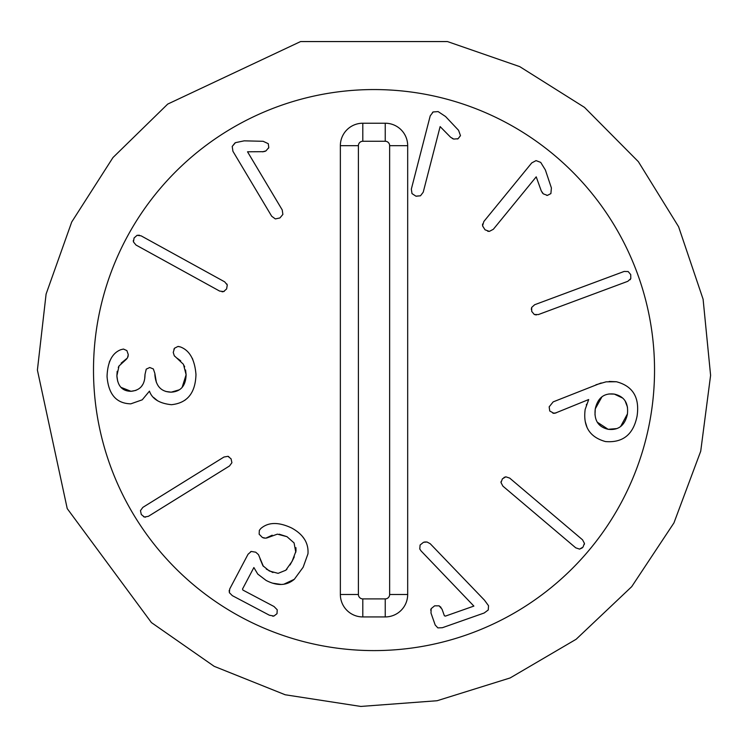 <?xml version="1.0" encoding="UTF-8"?>
<svg xmlns="http://www.w3.org/2000/svg" width="748" height="748" viewBox="0 0 748 748"><rect width="100%" height="100%" fill="white"/><g stroke="black" fill="none" stroke-linecap="round" stroke-linejoin="round"><path stroke-width="1.12" d="M485.031 229.804L482.563 225.84L483.844 221.502L531.735 162.924L536.045 160.614L540.701 162.381L545.385 169.983L551.398 187.954L550.893 193.582L547.424 195.387L543.329 193.863L541.243 190.871L536.223 176.837L493.353 229.271L489.351 231.394L485.031 229.804L482.572 225.905M547.227 195.387L546.676 195.35M542.796 193.367L542.122 192.498M482.507 224.896L482.628 223.961M488.509 231.366L487.687 231.216M584.431 543.459L584.384 544.31M582.533 539.804L584.431 543.375L583.019 547.106L579.569 549.116L575.736 547.826L502.899 486.135L501.001 482.554L502.413 478.823L505.854 476.822L509.697 478.103L582.533 539.804M582.253 547.891L579.569 549.116M501.001 482.469L501.048 481.628M504.002 477.448L505.854 476.822M264.278 538.149L262.38 537.475L259.154 534.212L259.332 530.388L260.753 528.584C268.205 522.039 278.48 521.833 291.58 527.966C303.277 534.324 308.737 542.936 307.97 553.81L303.155 567.227L294.329 579.279C286.615 585.787 277.218 586.17 266.138 580.448L257.779 574.099L253.871 567.545L242.52 589.041L242.913 590.088L274.002 606.506L277.228 609.779L277.012 613.678L273.918 616.053L269.392 615.221L232.329 595.642L229.365 592.668L229.711 588.975L248.037 554.268L251.272 551.444L255.741 552.202L258.471 554.633L263.389 566.358M229.421 592.799L229.168 590.49M250.617 551.678L251.197 551.463M266.288 569.088L272.936 572.529M260.005 558.793L262.931 565.769L269.336 570.995L278.097 573.351L285.792 570.238L286.97 569.135M290.046 564.964L293.375 558.793M285.792 570.238L292.075 561.374L296.002 551.07L295.937 547.676M293.74 558.027L294.273 556.811M295.797 552.276L294.076 542.926L286.98 536.681L279.219 534.203M294.076 542.926L286.98 536.681L277.358 534.147L266.634 538.036M272.197 535.194L265.727 538.205L262.38 537.475M259.332 530.388L260.753 528.584M273.291 616.165L272.693 616.184M242.52 589.041L242.913 590.088M294.329 579.279L283.819 584.235M283.698 584.253L283.183 584.319M281.173 584.459L272.487 583.15M302.557 536.615L304.445 539.196M117.184 371.298L116.884 375.795L117.67 381.246M120.942 387.342L130.994 391.298L135.949 390.391M126.711 358.928L119.007 366.006L116.884 375.795C117.595 386.024 122.298 391.185 130.994 391.298C140.297 390.409 144.962 384.809 145 374.477L146.243 369.138L149.75 367.502L153.34 368.951L154.827 373.299L156.397 382.471M141.475 386.426L142.84 384.369M144.701 378.797L145 374.477M157.931 385.454L158.511 386.295M165.841 391.475L171.198 392.167L179.249 389.83M154.855 374.383C155.668 386.005 161.11 391.933 171.198 392.167C180.82 391.578 185.785 385.772 186.112 374.739L185.569 369.989M182.138 387.371L186.112 374.739L183.456 364.323L174.256 355.702L173.246 352.43L174.518 348.222L177.94 346.464L180.287 346.904C189.543 350.307 194.761 359.498 195.967 374.477C195.462 392.999 187.29 403.069 171.442 404.696C159.492 403.462 152.162 398.946 149.45 391.148L142.242 399.815L130.816 403.836C116.379 403.509 108.46 394.392 107.048 376.468C107.581 361.976 112.172 353.056 120.802 349.709L123.457 349.054L126.879 350.597L128.273 354.608L127.973 356.843M184.672 366.838L184.279 365.884M180.707 360.835L177.08 358.18M174.621 356.198L174.256 355.702M173.891 349.26L174.518 348.222M178.557 346.483L179.071 346.558M128.273 354.608L127.45 357.974L121.148 363.154M119.007 366.006L118.278 367.436M109.292 362.172L109.825 360.929M157.697 400.853L153.667 397.515M187.271 398.273L184.803 400.311M192.161 358.096L192.778 359.349M263.67 151.685L247.523 151.788L282.239 209.945L282.875 214.433L279.911 217.948L275.339 218.921L271.692 216.237L232.918 151.264L232.217 146.43L235.461 142.653L244.194 140.839L263.146 141.297L268.27 143.691L268.784 147.562L265.961 150.9L264.605 151.489M268.71 147.758L268.495 148.254M265.961 150.9L262.436 151.835M232.217 146.43L234.984 142.952M133.322 241.221L133.303 240.519M136.005 245.035L133.443 241.913L134.079 237.976L137.062 235.33L141.082 235.826L224.699 281.856L227.27 284.988L226.625 288.924L223.643 291.57L219.622 291.075L136.005 245.035M137.062 235.33L139.399 235.218M226.859 283.959L227.308 285.138M224.241 291.337L223.717 291.552M222.848 291.748L222.016 291.776M145.523 517.167L144.364 516.999M144.299 516.98L143.476 516.644M148.413 516.307L144.42 517.018L141.307 514.53L140.465 510.632L142.859 507.368L223.961 457.028L227.944 456.327L231.067 458.814L231.908 462.713L229.514 465.967L148.413 516.307M228.028 456.345L228.823 456.654M445.359 616.128L444.293 615.623L445.359 616.128L473.877 606.086L421.068 550.93L419.768 548.995L420.096 545.03L423.508 542.281L427.043 542.01L430.222 543.721L484.442 600.148L488.528 605.712L488.257 609.966L484.19 612.995L442.358 627.722L437.861 627.89L435.205 625.019L430.988 613.042L431.166 608.638L434.644 605.824L439.123 605.843L442.021 609.162L444.415 615.847M430.698 610.162L430.876 609.386M438.964 605.768L440.983 607.311M424.584 541.982L427.043 542.01M622.747 398.104L614.304 394.103C604.122 392.85 597.783 397.758 595.277 408.829C593.865 420.133 598.157 426.968 608.143 429.305C618.39 430.511 624.795 425.556 627.366 414.448C628.713 403.181 624.365 396.393 614.304 394.103L608.844 393.972M601.916 396.842L595.277 408.829L594.987 414.878M597.278 422.181L608.143 429.305L616.96 428.567M609.181 381.452L616.389 381.742C632.92 386.09 639.811 397.562 637.072 416.14C633.36 434.523 622.832 442.994 605.487 441.563C589.686 437.187 582.916 426.472 585.17 409.427L588.685 399.535L554.894 413.261M586.937 427.089L585.263 421.657M586.301 404.92L586.554 404.21M620.634 426.491L627.45 413.878M627.497 407.221L625.113 400.909M554.053 413.354L549.752 411.026L549.163 406.856L553.174 401.872L601.168 382.967M556.26 412.84L552.959 413.279M595.932 384.781L606.067 381.845L616.389 381.742M624.131 271.449L628.18 271.552L630.742 274.61L630.798 278.593L627.806 281.313L538.336 314.581L534.287 314.487L531.725 311.43L531.669 307.437L534.67 304.726L624.131 271.449M630.471 279.219L630.05 279.789M536.279 314.945L534.287 314.487M531.304 309.373L531.669 307.437M453.727 139.072L450.586 137.23L440.133 126.599L423.228 192.189L420.488 195.789L415.907 196.163L411.998 193.601L411.335 189.122L430.222 115.856L433.167 111.957L438.132 111.592L445.565 116.529L458.571 130.32L460.478 135.64L458.085 138.735L453.727 139.072L452.222 138.445M457.907 138.819L457.393 139.016M432.494 112.368L433.101 111.994M420.488 195.789L416.178 196.228M654.537 370.073A280.519 280.519 0 0 1 233.759 613.014A280.519 280.519 0 0 1 233.759 127.141A280.519 280.519 0 0 1 654.537 370.073M385.239 616.932L362.799 616.932A22.44 22.44 0 0 1 340.359 594.492L340.359 145.664A22.44 22.44 0 0 1 362.799 123.224L385.239 123.224A22.44 22.44 0 0 1 407.679 145.664L407.679 594.492A22.44 22.44 0 0 1 385.239 616.932L385.239 598.896A4.404 4.404 0 0 0 389.643 594.492L389.643 145.664A4.404 4.404 0 0 0 385.239 141.26L362.799 141.26A4.404 4.404 0 0 0 358.395 145.664L358.395 594.492A4.404 4.404 0 0 0 362.799 598.896L385.239 598.896M362.799 616.932L362.799 598.896M407.679 594.492L389.643 594.492M407.679 145.664L389.643 145.664M385.239 123.224L385.239 141.26M362.799 123.224L362.799 141.26M340.359 145.664L358.395 145.664M340.359 594.492L358.395 594.492M37.4 370.073L46.096 294.067L71.724 221.988L112.976 157.548L167.702 104.094L300.593 41.561L447.454 41.561L519.738 66.628L584.487 107.366L638.371 161.68L678.604 226.747L703.101 299.228L710.6 375.365L700.717 451.222L673.948 522.899L631.695 586.675L576.138 639.269L510.136 677.95L437.094 700.736L360.807 706.439L285.194 694.77L214.18 666.328L151.414 622.579L67.227 508.603L37.4 370.073"/></g></svg>
